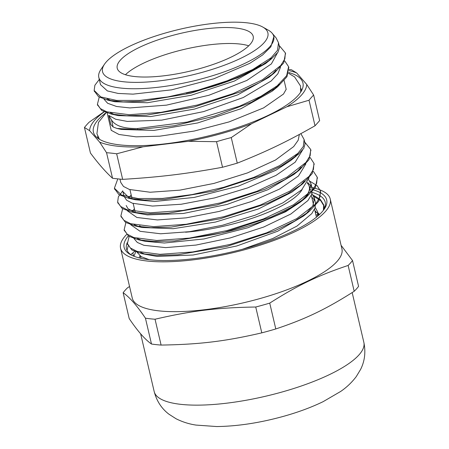 <?xml version="1.0" encoding="UTF-8"?>
<svg xmlns="http://www.w3.org/2000/svg" width="449" height="449" viewBox="0 0 449 449"><rect width="100%" height="100%" fill="white"/><g stroke="black" fill="none" stroke-linecap="round" stroke-linejoin="round"><path stroke-width="0.67" d="M193.676 91.31A84.485 23.533 -13.2 0 0 257.081 67.148M134.616 251.434L130.738 254.622M133.914 256.227L135.688 251.878M317.802 212.646L319.52 214.504M127.033 250.402L128.139 246.08M324.071 206.641L324.818 207.365M315.86 214.712L317.37 215.183M315.147 211.653L316.798 212.731M318.06 213.746L319.155 214.841M354.194 291.289C326.025 309.209 305.814 318.919 275.793 328.954L269.731 303.114C297.9 285.194 318.116 275.484 348.132 265.449L354.194 291.289A121.348 33.798 166.8 0 0 358.577 286.355L352.521 260.515L341.083 245.311M129.548 286.507L127.527 287.803A121.348 33.798 -13.2 0 0 123.144 292.737C129.649 297.277 137.074 305.763 145.431 318.189L151.493 344.029C144.988 339.489 137.557 331.003 129.2 318.577L123.144 292.737M261.795 332.855C225.353 341.33 199.395 344.478 161.101 345.068L155.04 319.228C191.487 310.753 217.445 307.604 255.734 307.015L261.795 332.855A121.348 33.798 166.8 0 0 275.793 328.954M255.734 307.015A121.348 33.798 -13.2 0 0 269.731 303.114M145.431 318.189A121.348 33.798 -13.2 0 0 155.04 319.228M161.101 345.068A121.348 33.798 166.8 0 1 151.493 344.029M348.132 265.449A121.348 33.798 -13.2 0 0 352.521 260.515M126.579 234.518A107.676 29.993 -13.2 0 0 120.573 248.241L132.264 298.074A107.676 29.993 -13.2 0 0 259.23 298.77A107.676 29.993 -13.2 0 0 341.925 248.898L330.24 199.064A107.676 29.993 -13.2 0 0 311.92 187.575M131.563 255.189A102.063 28.427 166.8 0 1 126.472 248.808A102.063 28.427 166.8 0 1 127.247 242.656M312.235 192.402A102.063 28.427 166.8 0 1 325.205 202.196A102.063 28.427 166.8 0 1 323.482 210.171M128.302 235.927A104.033 28.977 -13.2 0 0 130.39 254.572A104.033 28.977 -13.2 0 0 246.793 248.078A104.033 28.977 -13.2 0 0 324.257 209.099A104.033 28.977 -13.2 0 0 312.347 189.596M310.798 189.203A104.033 28.977 -13.2 0 0 309.827 188.978M120.573 248.241A107.676 29.993 -13.2 0 0 247.545 248.937A107.676 29.993 -13.2 0 0 330.24 199.064M311.208 187.429A107.676 29.993 -13.2 0 0 309.383 187.093M106.121 112.609A107.62 29.976 -13.2 0 0 97.399 137.894A107.62 29.976 -13.2 0 0 220.218 132.848A107.62 29.976 -13.2 0 0 301.93 89.923A107.62 29.976 -13.2 0 0 288.769 72.513M309.024 100.228L315.018 125.787C286.72 141.811 266.583 151.481 237.257 163.15L231.263 137.585L251.614 123.7L286.945 106.727L309.024 100.228A302.615 106.862 -96.9 0 1 313.638 95.036L306.74 84.457A111.279 30.998 166.8 0 1 286.945 106.727M306.74 84.457L296.699 72.985L291.53 69.791A302.615 180.638 -115.7 0 0 289.1 69.46M289.083 70.605A111.279 30.998 166.8 0 1 296.699 72.985M89.609 130.665L99.656 142.131L106.553 152.711L112.547 178.275C105.689 172.034 98.32 163.621 90.44 153.03L84.446 127.465L89.609 130.665A111.279 30.998 166.8 0 1 104.252 111.857M143.046 146.806L188.423 141.3L216.536 141.688L222.53 167.252C186.038 173.915 160.175 177.052 122.661 179.364L116.667 153.799L143.046 146.806A111.279 30.998 166.8 0 1 99.656 142.131M251.614 123.7A111.279 30.998 166.8 0 1 188.423 141.3M113.142 126.988L116.987 128.459L137.826 129.621L137.568 128.515C123.75 128.7 115.056 125.827 111.475 119.889L113.142 126.988L110.875 124.598L108.714 115.371L115.651 119.238L127.28 121.415L161.651 120.141L203.633 111.593L243.263 97.534L271.112 81.028L277.841 73.821L280.53 67.176M104.522 64.162A84.917 23.651 166.8 0 1 167.752 32.345A84.917 23.651 166.8 0 1 262.766 27.047A84.917 23.651 166.8 0 1 266.201 29.724A84.917 23.651 166.8 0 1 184.517 76.672A84.917 23.651 166.8 0 1 104.522 64.162L100.918 69.466A89.851 25.026 -13.2 0 0 98.814 77.413A89.851 25.026 -13.2 0 0 192.009 81.263A89.851 25.026 -13.2 0 0 273.772 36.375A89.851 25.026 -13.2 0 0 271.987 33.03L276.141 37.963L278.52 42.784L277.51 50.299L271.117 57.781L271.174 59.044L256.682 68.624L237.493 77.907L190.606 93.257L143.13 101.294L123.256 101.906L107.844 100.183L98.511 96.67L94.307 90.962M285.469 53.425L283.723 62.877L274.457 72.861L259.965 82.442L240.799 91.725L193.923 107.081L146.447 115.135L126.551 115.752L111.133 114.035L101.76 110.521L97.562 104.825M288.729 67.311L286.962 76.728L277.684 86.724L251.317 102.344L214.633 116.128L174.347 125.742L137.832 129.615M271.106 57.781L252.635 69.567L227.458 80.702L198.217 90.109L167.932 96.894L139.746 100.424L116.583 100.419L100.829 96.945L94.155 90.434L94.879 85.254L99.285 79.428M279.138 45.422L285.362 52.887L284.84 58.903L280.72 65.548L262.373 79.804L233.166 93.6L197.571 104.982L161.028 112.351L129.132 114.708L106.783 111.823L100.323 108.568L97.411 104.275L99.246 97.124M284.728 60.924L288.612 66.733L286.647 75.701L277.201 85.798L260.998 96.254L239.401 106.267L187.312 122.044L137.568 128.509M271.23 58.275L268.148 61.361M271.174 59.044L265.555 63.573L234.378 81.061L191.083 95.283L147.323 102.742L114.893 101.749L107.844 100.183M111.672 100.902L107.081 98.965M276.051 70.201L271.426 75.179M274.457 72.861L268.839 77.396L237.684 94.885L194.395 109.113L150.634 116.577L118.177 115.595L111.133 114.035M114.955 114.748L110.308 112.8M279.272 84.07L272.072 91.254L240.928 108.731L197.672 122.947L153.934 130.418L121.477 129.452L116.987 128.459M271.376 58.886L277.965 52.269L279.575 47.285L278.52 42.784M300.875 133.645L304.102 139.549L303.322 146.514L297.816 153.429L298.08 154.535L303.765 148.417L305.101 143.803L304.102 139.549M323.409 210.272L323.678 204.839L320.333 199.429L313.172 195.141M129.132 236.455L127.393 243.577L130.39 248L137.035 251.35L159.984 254.33L192.739 251.94L230.275 244.402L266.835 232.734L296.823 218.584L315.664 203.975L319.907 197.156L320.446 190.993L317.084 185.589L309.933 181.301M125.888 222.603L124.148 229.736L127.151 234.154L133.774 237.51L156.735 240.49L189.495 238.093L227.026 230.556L263.58 218.893L293.584 204.744L312.425 190.129L316.657 183.315L317.19 177.153L313.385 171.333M122.644 208.768L120.888 215.896L123.907 220.307L130.53 223.669L153.502 226.644L186.251 224.247L223.776 216.715L260.347 205.047L290.34 190.898L309.165 176.289L313.424 169.469L313.941 163.313L310.124 157.481M122.79 190.831L118.379 196.763L117.649 202.05L120.646 206.467L127.292 209.818L150.247 212.804L182.996 210.413L220.532 202.875L257.092 191.207L287.085 177.058L305.921 162.448L310.164 155.629L310.702 149.466L304.691 142.052M117.801 178.87L114.405 188.204L121.426 194.989L138.034 198.548L162.409 198.441L191.959 194.602L223.546 187.345L253.775 177.389L279.458 165.692L297.816 153.429M324.15 208.948L323.937 205.951L320.721 200.652L313.862 196.426M127.55 244.149L131.894 249.992L141.592 253.623L157.459 255.38L177.905 254.746L226.661 246.484L274.76 230.741L294.404 221.228L309.271 211.412L318.751 201.191L320.558 191.56M124.294 230.264L128.622 236.14L138.264 239.76L154.114 241.54L174.549 240.911L223.316 232.666L271.449 216.918L291.137 207.404L305.999 197.582L315.512 187.351L317.291 177.686M121.039 216.435L125.4 222.3L135.042 225.931L150.903 227.688L171.31 227.071L220.032 218.831L268.137 203.111L287.809 193.603L302.693 183.793L312.251 173.533L314.053 163.891M117.806 202.622L122.156 208.465L131.854 212.096L147.721 213.853L168.162 213.219L216.918 204.957L265.017 189.214L284.666 179.701L299.534 169.885L309.007 159.664L310.82 150.033M114.557 188.737L118.884 194.608L128.521 198.233L144.37 200.007L164.805 199.384L213.572 191.134L261.711 175.391L281.394 165.877L298.074 154.54M316.758 212.568L314.934 210.755M137.231 252.433L141.216 256.693L149.231 259.696M242.494 249.251L272.779 238.492L296.952 226.094L311.814 213.589L315.103 207.775L315.417 202.493L314.339 197.88M314.558 200.282L311.685 196.903M133.993 238.604L137.327 242.449L143.916 245.311L165.681 247.624L196.033 245.064L230.432 237.886L263.709 227.026L290.885 213.988L307.896 200.574L311.713 194.31L312.094 188.316M311.303 186.408L307.61 182.423M130.754 224.764L140.127 231.314L160.658 233.777L189.472 231.695L222.508 225.246L255.161 215.211L282.864 202.869L301.722 189.826L309.097 177.776M127.494 210.907L136.855 217.462L157.386 219.931L186.189 217.855L219.23 211.412L251.9 201.377L279.604 189.029L298.473 175.986L305.859 163.93M122.925 191.661L124.008 196.275L126.635 200.215L132.421 203.229L152.452 206.063L181.216 204.25L214.594 197.914L247.764 187.856L275.983 175.391L295.201 162.173L302.62 149.966M119.978 179.1L120.759 182.434L123.475 186.436L129.447 189.489L150.168 192.239L179.813 190.157L213.954 183.417L247.506 172.904L275.473 160.035L293.674 146.599L298.181 140.256L299.365 134.459M297.833 153.502L293.242 158.368M296.261 156.056L290.643 160.585L275.916 170.227L238.251 186.189L194.26 197.42L154.608 201.483L135.57 199.794L128.919 197.661L122.931 191.661M301.234 167.129L296.503 172.203M299.534 169.885L293.915 174.414L267.935 189.708L227.014 204.452L183.282 213.488L147.345 214.908L131.854 212.096M135.66 212.809L127.92 208.628L126.175 205.502M128.773 197.588L131.187 194.956M304.501 180.947L299.679 186.099M302.693 183.793L291.895 192.144L258.512 208.914L215.464 222.07L173.191 228.698L142.092 227.491L135.042 225.931M138.864 226.644L134.116 224.674M132.034 211.428L134.436 208.802M308.71 179.718L311.09 184.039L307.862 194.653L300.381 202.112L285.659 211.754L247.988 227.716L203.998 238.952L164.351 243.01L145.308 241.321L138.264 239.76M142.08 240.479L137.31 238.498M311.954 193.575L314.446 198.379L312.841 205.81L305.859 214.078L303.659 215.941L277.673 231.235L236.758 245.979L193.025 255.021L157.083 256.435L141.592 253.623M145.397 254.336L140.571 252.344M315.209 207.421L317.578 211.726L317.46 216.334M139.179 257.9L139.936 255.823M103.96 99.145L107.631 103.264L116.527 106.48L129.862 107.928L166.5 105.139L208.824 95.295L246.793 80.472L271.37 63.91L277.286 53.167M98.814 77.413L100.514 84.659L107.362 90.911L118.121 93.437L133.033 94.138L171.58 89.845L213.842 78.794L249.773 63.337L262.57 54.997L270.837 46.87L273.845 36.723M111.487 119.889L108.714 115.371M271.987 33.03A89.851 25.026 -13.2 0 0 268.356 30.19L262.766 27.047M170.856 35.886A69.825 19.447 -13.2 0 0 117.228 68.226A69.825 19.447 -13.2 0 0 189.652 71.217A69.825 19.447 -13.2 0 0 253.191 36.335A69.825 19.447 -13.2 0 0 170.856 35.886M313.638 95.036L319.637 120.601A879.271 310.495 -96.9 0 1 315.018 125.787M104.05 111.767L89.059 122.274A302.615 106.862 83.1 0 0 84.446 127.465M106.553 152.711A302.615 180.638 64.3 0 1 116.667 153.799M122.661 179.364A879.271 524.859 64.3 0 1 112.547 178.275M216.536 141.688A302.615 287.5 -41.2 0 1 231.263 137.585M237.257 163.15A879.271 835.353 -41.2 0 1 222.53 167.252M248.729 45.804A69.825 19.447 -13.2 0 0 174.599 51.854A69.825 19.447 -13.2 0 0 125.434 74.719M186.273 93.128A85.175 23.724 -13.2 0 0 261.043 64.813M139.661 225.695A85.175 23.724 -13.2 0 0 141.171 226.964M185.589 232.2A85.175 23.724 -13.2 0 0 302.25 189.315M189.674 238.071A90.109 25.099 -13.2 0 0 309.282 186.649A90.109 25.099 -13.2 0 0 307.268 183.046M132.865 253.174L133.549 256.082M281.158 392.252A107.676 29.993 -13.2 0 0 363.853 342.385C365.851 352.061 364.779 361.052 360.631 369.364L356.27 376.582C351.836 382.419 346.639 387.375 340.684 391.438L323.185 401.631C311.342 407.372 298.024 412.3 283.24 416.414C259.73 422.896 237.549 426.275 216.693 426.55L196.022 425.08C189.108 424.058 182.457 421.953 176.07 418.76L168.959 414.214C161.606 408.618 156.684 401.064 154.187 391.562A107.676 29.993 -13.2 0 0 281.158 392.252M98.241 138.511A104.46 29.095 166.8 0 1 97.669 136.098M300.886 88.425A104.46 29.095 166.8 0 1 301.453 90.85M286.181 89.284L283.51 94.032L263.619 107.889L229.113 121.892L194.226 131.052L159.833 136.176L136.069 136.844L118.968 134.476L111.217 130.305M99.493 139.313L96.911 133.746L98.438 122.465L106.189 112.637M288.55 73.277L294.583 76.914L300.521 85.989L300.69 92.118M363.853 342.385L352.173 292.58M154.187 391.562L140.638 333.781M94.155 90.434L94.413 91.54M97.399 104.275L97.657 105.386M285.429 53.178L285.62 53.998M288.685 67.064L288.864 67.838M272.072 91.254L277.684 86.724M323.942 205.945L323.684 204.839M320.698 192.105L320.44 190.999M317.449 178.259L317.19 177.153M314.205 164.418L313.946 163.313M310.955 150.578L310.787 149.848M127.645 244.688L127.387 243.577M124.401 230.842L124.137 229.736M121.151 217.002L120.966 216.199M117.907 203.156L117.649 202.05M114.658 189.315L114.4 188.21M309.271 211.412L303.659 215.941M305.999 197.582L300.381 202.112M128.521 198.233L135.57 199.794M318.464 215.469L317.583 211.72M312.173 188.653L311.09 184.039M286.215 89.43L284.144 80.59M111.251 130.446L107.154 112.963M273.845 36.7L273.772 36.375M303.238 182.496L303.148 182.103M299.994 168.661L299.898 168.263M296.744 154.821L296.649 154.417M135.351 212.714L133.19 203.487M132.107 198.879L129.946 189.646M112.132 113.709L112.003 113.165M108.888 99.869L108.759 99.324M316.438 217.176L314.564 209.167M313.475 204.536L311.309 195.309M310.231 190.702L309.282 186.649M140.986 258.332L140.492 256.227"/></g></svg>
